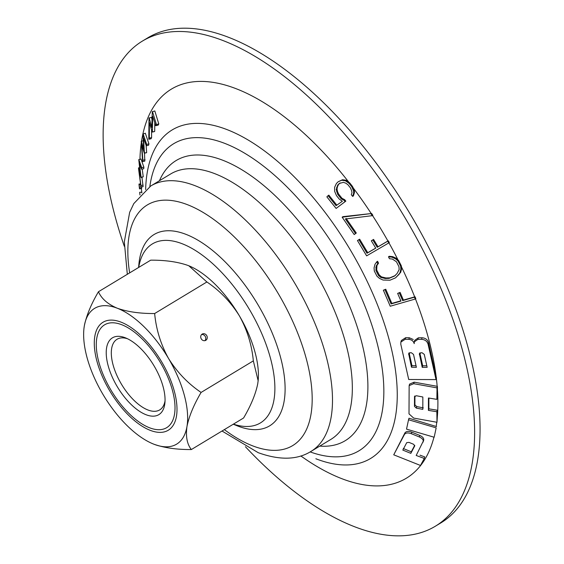 <?xml version="1.0" encoding="UTF-8"?>
<svg xmlns="http://www.w3.org/2000/svg" width="564" height="564" viewBox="0 0 564 564"><rect width="100%" height="100%" fill="white"/><g stroke="black" fill="none" stroke-linecap="round" stroke-linejoin="round"><path stroke-width="0.85" d="M165.04 400.884A41.264 19.437 58.9 0 1 159.697 409.908A41.264 19.437 58.9 0 1 136.636 402.788A41.264 19.437 58.9 0 1 113.681 366.981A41.264 19.437 58.9 0 1 117.023 339.281A41.264 19.437 58.9 0 1 127.499 338.745M133.767 406.898A44.866 21.129 58.9 0 1 106.511 357.428A44.866 21.129 58.9 0 1 125.68 337.935A44.866 21.129 58.9 0 1 164.914 402.872A44.866 21.129 58.9 0 1 133.767 406.898M138.152 335.192A60.066 28.292 58.9 0 1 171.562 387.327A60.066 28.292 58.9 0 1 166.704 427.653A60.066 28.292 58.9 0 1 111.425 390.873A60.066 28.292 58.9 0 1 104.573 324.829A60.066 28.292 58.9 0 1 138.152 335.192M406.524 429.126L434.167 437.241L436.176 427.872L408.533 419.764L406.524 429.126M436.176 427.872L434.167 437.241M400.863 342.08L405.206 339.26L408.829 339.338C411.664 339.655 413.454 341.086 414.209 343.624L414.279 341.862L417.931 339.373L421.59 339.331C425.023 339.606 427.195 341.262 428.097 344.294L436.028 379.593L408.717 379.501L400.785 344.174L400.863 342.08L401.328 340.515L405.671 337.688L409.295 337.765L413.243 339.493M408.992 353.099L408.632 354.326L410.091 352.726L411.36 352.747L413.525 354.418L416.394 367.312L411.494 367.227L408.653 353.649M419.722 353.191L419.348 354.439L420.829 352.782L422.105 352.775L424.283 354.396L427.152 367.284L422.217 367.333L419.376 353.755M426.8 365.754L422.676 365.789L422.217 367.333M422.676 365.789L419.813 352.881M409.006 413.849L409.147 385.628L413.715 383.696L437.022 387.891L436.867 399.361L428.436 397.994L428.421 410.373L436.853 411.741L436.98 422.281L413.673 418.086L409.006 413.849M414.632 396.238L414.477 396.76L416.338 395.731L422.845 396.993L422.824 409.372L416.324 408.11L414.469 406.383L414.519 396.485M423.282 407.85L416.782 406.588L414.921 404.86L414.928 395.942M300.795 455.959L306.4 459.801A227.264 107.047 -121.1 0 0 433.956 437.185M436.557 426.581L408.985 418.234L408.533 419.764M436.205 426.236A227.264 107.047 -121.1 0 0 436.762 422.246M409.147 385.628L409.598 384.091L414.173 382.159L437.171 386.312A227.264 107.047 -121.1 0 0 436.367 378.451M414.272 341.862L414.737 340.289L418.396 337.801L422.055 337.758C425.489 338.033 427.66 339.69 428.562 342.722L436.162 376.773A227.264 107.047 -121.1 0 0 415.456 298.892M400.856 300.831L391.839 303.397L385.755 289.233L383.351 290.213L390.239 306.231L415.259 299.026L414.448 297.179L402.661 300.612L399.326 292.92L397.641 293.4L400.976 301.098L391.071 303.918L384.993 289.755L383.351 290.213M415.259 299.026L415.837 298.631L415.041 296.77L403.422 300.09L400.087 292.399L397.641 293.4M414.646 296.819A227.264 107.047 -121.1 0 0 401.505 266.955L401.272 265.722L400.659 266.145L397.987 260.942L395.484 258.777L391.881 257.149L388.483 256.803L389.442 258.721L392.445 259.073L396.436 261.774L398.959 266.68L399.157 269.571L397.141 273.427L394.546 276.036L389.082 278.362L385.24 278.496L380.749 277.417L378.451 275.422L375.927 270.508L376.181 265.996L377.774 263.691L376.815 261.774L374.975 264.354L374.066 267.9L374.306 271.03L376.978 276.226L379.459 278.383L383.048 280.047L389.985 280.202L395.561 277.826L398.269 275.084L399.925 272.856L400.863 269.268L400.659 266.145M395.561 277.826L400.68 272.341L401.624 268.746L401.505 266.955M395.301 275.521L389.844 277.848L386.002 277.974L381.504 276.896L379.212 274.901L376.689 269.994L376.942 265.482L378.536 263.169L377.57 261.252L376.815 261.774M401.272 265.722L398.621 260.505L396.238 258.256L392.636 256.634L389.238 256.282L388.483 256.803M397.916 259.708A227.264 107.047 -121.1 0 0 388.941 242.83M375.73 248.097L367.763 252.735L359.663 239.199L357.456 240.56L366.628 255.852L388.765 242.943L387.694 241.195L377.253 247.286L372.811 239.933L371.324 240.8L375.765 248.153L367.009 253.25L358.908 239.714L357.456 240.56M388.765 242.943L389.322 242.569L388.265 240.8L378.007 246.771L373.565 239.411L371.324 240.8M387.912 240.99A227.264 107.047 -121.1 0 0 372.508 215.518M356.293 233.031L355.539 233.545L345.394 218.973L372.282 215.674L372.853 215.286L371.634 213.502L342.905 216.661L342.144 217.182L354.199 234.568L356.293 233.031L346.148 218.451M371.175 213.474A227.264 107.047 -121.1 0 0 353.36 188.122L352.387 186.296L351.767 186.719L349.053 183.335L345.429 180.797L341.763 180.254L338.181 181.749L336.391 183.511L334.621 187.269L334.649 191.372L336.496 195.652L339.211 199.043L342.369 201.27L336.066 205.677L328.072 195.666L326.866 196.864L336.116 208.426L345.09 201.637L343.913 200.199L341.269 198.845L337.787 194.509L336.25 189.582L337.702 185.091L339.394 183.427L343.384 182.355L345.697 183.124L347.84 184.639L350.448 187.904L351.562 190.583L351.971 192.564L351.294 194.763L352.655 196.42L353.67 193.107L353.621 190.999L351.767 186.719M352.655 196.42L353.409 195.898L354.432 192.585L354.382 190.477L353.36 188.122M336.116 208.426L345.852 201.115L344.674 199.677L342.031 198.324L338.555 193.981L337.427 191.302L337.018 189.06L337.385 186.917L338.463 184.569L340.162 182.905M336.828 205.155L328.84 195.137L328.072 195.666M352.387 186.296L349.701 182.891L346.19 180.276L342.531 179.733L338.181 181.749M348.672 182.01A227.264 107.047 -121.1 0 0 236.33 88.788A227.264 107.047 -121.1 0 0 141.564 141.07M315.847 458.758A191.929 90.402 -121.1 0 0 389.195 339.873A191.929 90.402 -121.1 0 0 227.038 129.614A191.929 90.402 -121.1 0 0 145.639 189.574M141.303 142.819A227.264 107.047 -121.1 0 0 139.935 159.224M151.935 119.272L151.462 117.298L149.009 118.102L148.79 139.266L151.082 138.744L151.603 137.595L151.561 130.023M151.603 137.595L149.312 138.117L149.404 122.614L152.252 132.075L154.578 131.546L152.372 131.842L152.696 116.276L155.734 125.701L158.103 125.166L158.801 123.974L154.818 110.946L152.308 111.757L151.744 127.379L149.143 117.827M154.698 131.313L154.783 123.015M140.415 183.695L138.977 184.322L139.491 188.877L141.62 188.39L141.585 186.754M143.2 140.697L141.254 141.451L142.607 161.642L144.814 161.142L144.497 153.189M145.061 159.788L142.854 160.289L141.783 145.484L144.342 153.225L146.577 152.717L144.405 152.95L143.531 138.095L146.273 145.794L148.536 145.279L148.938 143.89L145.329 133.217L143.002 134.035L143.651 148.959L141.317 141.127M146.64 152.442L146.139 145.456M423.592 440.547C424.213 438.609 422.937 436.896 419.771 435.422L411.769 432.151C408.435 430.974 406.158 431.227 404.917 432.919L393.735 454.817L420.49 465.462L424.276 458.454L416.19 455.458L423.726 440.216M424.276 458.454L424.734 456.903L419.976 455.155M139.534 167.593L138.483 168.199L140.958 187.1L143.108 186.606L141.952 177.385M143.094 185.077L140.944 185.563L139.04 171.696L141.07 177.589L143.256 176.786L141.085 177.279L139.35 163.348L141.557 169.221L143.742 168.721L143.876 167.155L140.979 158.985L138.786 159.838L140.295 173.818L138.49 167.832M143.256 176.786L142.206 169.073M428.88 398.071L428.873 408.851L437.304 410.218L437.361 416.465A227.264 107.047 -121.1 0 0 437.417 389.52L437.319 397.839L436.867 399.361M149.834 186.557A179.324 84.466 58.9 0 1 167.628 148.198A179.324 84.466 58.9 0 1 338.633 253.588A179.324 84.466 58.9 0 1 352.387 453.992A179.324 84.466 58.9 0 1 310.151 451.905M414.73 445.264L411.29 451.806L403.288 448.528M402.823 450.086L406.743 442.627L409.02 442.402L413.461 444.221L414.744 445.898L410.825 453.364L402.823 450.086M423.141 442.084C423.754 440.146 422.485 438.432 419.32 436.952L411.311 433.688C407.976 432.51 405.692 432.771 404.459 434.456L393.735 454.817M416.035 365.754L411.953 365.684L409.09 352.775M411.953 365.684L411.494 367.227M436.162 376.773L436.458 378.148L436.028 379.593M437.171 386.312L437.022 387.891M437.424 386.523L437.417 389.52M428.873 408.851L428.421 410.373M437.304 410.218L436.853 411.741M437.361 416.465L436.98 422.281M389.844 277.848L389.082 278.362M386.002 277.974L385.24 278.496M381.504 276.896L380.749 277.417M379.212 274.901L378.451 275.422M376.689 269.994L375.927 270.508M376.519 267.11L375.765 267.632M376.942 265.482L376.181 265.996M378.536 263.169L377.774 263.691M399.03 274.562L398.269 275.084M400.68 272.341L399.925 272.856M401.624 268.746L400.863 269.268M398.621 260.505L397.987 260.942M396.238 258.256L395.484 258.777M392.636 256.634L391.881 257.149M388.265 240.8L387.694 241.195M378.007 246.771L377.253 247.286M373.565 239.411L372.811 239.933M367.763 252.735L367.009 253.25M359.663 239.199L358.908 239.714M354.199 234.568L355.539 233.545M371.634 213.502L342.144 217.182M372.282 215.674L371.041 213.911M343.539 216.816L342.778 217.33M345.852 201.115L345.09 201.637M344.674 199.677L343.913 200.199M342.031 198.324L341.269 198.845M338.555 193.981L337.787 194.509M337.427 191.302L336.659 191.831M337.018 189.06L336.25 189.582M337.385 186.917L336.623 187.445M338.463 184.569L337.702 185.091M354.432 192.585L353.67 193.107M354.382 190.477L353.621 190.999M349.701 182.891L349.053 183.335M346.19 180.276L345.429 180.797M342.531 179.733L341.763 180.254M415.041 296.77L414.448 297.179M403.422 300.09L402.661 300.612M400.087 292.399L399.326 292.92M391.839 303.397L391.071 303.918M385.755 289.233L384.993 289.755M148.938 143.89L146.675 144.405L143.08 133.731M146.273 145.794L146.675 144.405M142.607 161.642L142.854 160.289M143.876 167.155L141.691 167.656L138.807 159.485M141.557 169.221L141.691 167.656M140.958 187.1L140.944 185.563M141.684 188.073L139.548 188.552L139.033 184.012M140.922 186.903L139.449 187.241M140.563 184.689L139.195 184.999M141.797 192.232L139.66 192.296L139.971 194.989M158.801 123.974L156.432 124.51L152.456 111.482M155.734 125.701L156.432 124.51M148.79 139.266L149.312 138.117M245.418 446.73A283.361 133.471 -121.1 0 0 435.422 526.177A283.361 133.471 -121.1 0 0 438.51 282.832A283.361 133.471 -121.1 0 0 223.323 40.678A283.361 133.471 -121.1 0 0 142.347 41.116A283.361 133.471 -121.1 0 0 124.306 246.271M435.422 526.177L440.865 522.891A283.361 133.471 -121.1 0 0 443.953 279.547A283.361 133.471 -121.1 0 0 228.765 37.386A283.361 133.471 -121.1 0 0 147.789 37.83L142.347 41.116M411.29 451.806L410.825 453.364M138.575 267.498L138.927 263.846A111.757 52.642 58.9 0 1 154.057 234.532A111.757 52.642 58.9 0 1 185.993 234.363A111.757 52.642 58.9 0 1 270.868 329.869A111.757 52.642 58.9 0 1 269.648 425.848A111.757 52.642 58.9 0 1 237.712 426.017A111.757 52.642 58.9 0 1 236.661 425.601L233.263 424.22M138.716 267.414A104.552 49.244 58.9 0 1 248.555 308.014A104.552 49.244 58.9 0 1 233.404 424.135M150.235 430.339A63.09 29.716 58.9 0 1 96.825 360.812A63.09 29.716 58.9 0 1 121.634 322.375A63.09 29.716 58.9 0 1 176.807 413.687A63.09 29.716 58.9 0 1 150.235 430.339M102.669 393.891A79.312 37.358 58.9 0 1 83.888 329.157A79.312 37.358 58.9 0 1 84.325 325.886A79.312 37.358 58.9 0 1 117.291 308.233A79.312 37.358 58.9 0 1 168.608 358.584A79.312 37.358 58.9 0 1 186.959 426.596A79.312 37.358 58.9 0 1 153.986 444.249A79.312 37.358 58.9 0 1 153.246 443.953A79.312 37.358 58.9 0 1 102.669 393.891M188.51 265.651A79.312 37.358 58.9 0 1 188.806 265.771A79.312 37.358 58.9 0 1 239.376 315.826A79.312 37.358 58.9 0 1 258.164 380.559A79.312 37.358 58.9 0 1 258.108 381.067M188.806 265.771L206.889 281.972L154.649 313.535C140.048 313.626 127.598 311.857 117.291 308.233C107.731 304.151 101.457 298.652 98.46 291.736C91.149 304.123 86.44 315.509 84.325 325.886L83.987 328.227M188.792 265.764L188.059 265.475C177.752 261.844 165.301 260.082 150.701 260.166L98.46 291.736M202.166 334.099A3.603 3.18 -118.2 0 1 202.286 334.029A3.603 3.18 -118.2 0 1 206.791 335.707A3.603 3.18 -118.2 0 1 205.691 340.381A3.603 3.18 -118.2 0 1 201.228 338.781A3.603 3.18 -118.2 0 1 202.166 334.099M206.889 281.972C219.911 290.756 230.739 302.036 239.376 315.826C247.18 329.898 251.833 344.914 253.335 360.875L201.094 392.438C188.073 383.654 177.244 372.367 168.608 358.584C160.803 344.512 156.15 329.496 154.649 313.535M253.335 360.875L258.143 380.735L257.727 383.83C255.661 394.074 250.952 405.46 243.592 417.987L191.344 449.55C176.751 449.642 164.3 447.872 153.986 444.249M191.344 449.55C187.072 444.157 185.612 436.508 186.959 426.596C189.018 416.352 193.734 404.966 201.094 392.438M204.88 340.67A3.603 3.18 61.8 0 0 205.296 336.504A3.603 3.18 61.8 0 0 201.602 334.544M405.671 337.688L405.206 339.26M409.295 337.765L408.829 339.338M414.921 404.86L414.469 406.383M416.782 406.588L416.324 408.11M159.45 180.734A163.609 77.064 58.9 0 1 326.669 260.822A163.609 77.064 58.9 0 1 319.788 446.096M129.657 272.884A140.598 66.228 58.9 0 1 196.921 208.983A140.598 66.228 58.9 0 1 307.902 365.148A140.598 66.228 58.9 0 1 252.545 445.814A140.598 66.228 58.9 0 1 224.345 429.613M418.396 337.801L417.931 339.373M422.055 337.758L421.59 339.331M428.562 342.722L428.097 344.294M414.173 382.159L413.715 383.696M404.917 432.919L404.459 434.456M411.769 432.151L411.311 433.688M419.771 435.422L419.32 436.952M311.074 451.362L330.92 439.37A155.022 73.017 58.9 0 0 313.246 268.929A155.022 73.017 58.9 0 0 170.589 174.008L150.743 185.993A155.022 73.017 58.9 0 1 293.4 280.921A155.022 73.017 58.9 0 1 311.074 451.362C297.327 459.984 279.716 460.421 258.22 452.68L222.012 431.023M141.345 188.454L141.888 192.951M150.743 185.993L133.809 203.583L129.657 212.339L124.327 241.864L127.316 274.301"/></g></svg>
